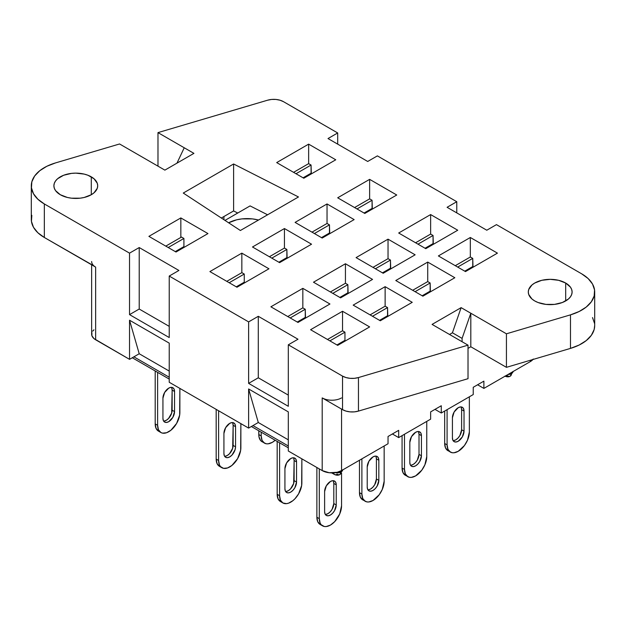 <?xml version="1.0" encoding="UTF-8"?>
<svg xmlns="http://www.w3.org/2000/svg" width="626" height="626" viewBox="0 0 626 626"><rect width="100%" height="100%" fill="white"/><g stroke="black" fill="none" stroke-linecap="round" stroke-linejoin="round"><path stroke-width="0.94" d="M333.376 481.128L333.815 483.436L333.815 503.562L336.232 504.955A8.216 4.742 -60 0 1 332.649 513.226A8.216 4.742 -60 0 1 326.318 515.425A8.216 4.742 -60 0 1 324.62 511.661L324.62 491.543A8.216 4.742 -60 0 1 330.426 481.48L326.318 485.815L324.62 491.543L324.62 511.661L325.058 513.977L326.318 515.425L328.204 515.793L330.426 515.018L332.649 513.226L334.534 510.683L336.232 504.955L336.232 484.829L335.794 482.521L334.534 481.073L332.649 480.705L330.426 481.48A8.216 4.742 -60 0 1 334.534 481.073A8.216 4.742 -60 0 1 336.232 484.829L336.232 504.955L333.815 503.562L332.116 509.282L330.231 511.825L328.008 513.617L325.786 514.392M285.597 491.496A8.216 4.742 120 0 0 294.118 480.643L296.544 482.036A8.216 4.742 -60 0 1 292.952 490.307A8.216 4.742 -60 0 1 286.622 492.505A8.216 4.742 -60 0 1 284.924 488.75L284.924 468.624A8.216 4.742 -60 0 1 290.73 458.561L286.622 462.896L284.924 468.624L284.924 488.75L285.362 491.058L286.622 492.505L288.508 492.873L290.73 492.099L292.952 490.307L294.838 487.764L296.544 482.036L296.544 461.918L296.098 459.601L294.838 458.154L292.952 457.786L290.73 458.561A8.216 4.742 -60 0 1 294.838 458.154A8.216 4.742 -60 0 1 296.544 461.918L294.118 460.517L293.68 483.468L290.534 488.906L288.312 490.706L286.09 491.473M224.601 456.276A8.216 4.742 120 0 0 233.13 445.43L235.548 446.823A8.216 4.742 -60 0 1 231.964 455.094A8.216 4.742 -60 0 1 225.634 457.293A8.216 4.742 -60 0 1 223.928 453.529L223.928 433.411A8.216 4.742 -60 0 1 229.734 423.348L225.634 427.683L223.928 433.411L223.928 453.529L224.374 455.845L225.634 457.293L227.512 457.661L229.734 456.886L231.964 455.094L235.102 449.648L235.548 446.823L235.548 426.697L235.102 424.389L233.842 422.941L231.964 422.573L229.734 423.348A8.216 4.742 -60 0 1 233.842 422.941A8.216 4.742 -60 0 1 235.548 426.697L233.13 425.304L232.684 448.247L229.539 453.693L227.316 455.485L225.094 456.26M163.605 421.063A8.216 4.742 120 0 0 172.134 410.21L174.552 411.611A8.216 4.742 -60 0 1 170.968 419.874A8.216 4.742 -60 0 1 164.638 422.08A8.216 4.742 -60 0 1 162.932 418.317L162.932 398.191A8.216 4.742 -60 0 1 168.746 388.128L164.638 392.471L162.932 398.191L162.932 418.317L163.378 420.625L164.638 422.08L166.524 422.44L168.746 421.674L172.854 417.331L174.552 411.611L174.552 391.485L174.106 389.176L172.854 387.721L170.968 387.361L168.746 388.128A8.216 4.742 -60 0 1 172.854 387.721A8.216 4.742 -60 0 1 174.552 391.485L172.134 390.092L171.688 413.035L168.55 418.481L166.32 420.273L164.098 421.048M375.976 456.534L376.414 458.842L376.414 478.968L378.832 480.361A8.216 4.742 -60 0 1 375.248 488.632A8.216 4.742 -60 0 1 368.917 490.831A8.216 4.742 -60 0 1 367.219 487.067L367.219 466.949A8.216 4.742 -60 0 1 373.026 456.886L368.917 461.221L367.219 466.949L367.219 487.067L367.658 489.383L368.917 490.831L370.803 491.199L373.026 490.424L375.248 488.632L377.134 486.089L378.832 480.361L378.832 460.235L378.394 457.927L377.134 456.479L375.248 456.111L373.026 456.886A8.216 4.742 -60 0 1 377.134 456.479A8.216 4.742 -60 0 1 378.832 460.235L378.832 480.361L376.414 478.968L374.716 484.688L372.83 487.231L370.608 489.023L368.385 489.798M418.575 431.932L419.013 434.248L419.013 454.366L421.431 455.767A8.216 4.742 -60 0 1 417.847 464.038A8.216 4.742 -60 0 1 411.517 466.237A8.216 4.742 -60 0 1 409.819 462.473L409.819 442.355A8.216 4.742 -60 0 1 415.625 432.292L411.517 436.627L409.819 442.355L409.819 462.473L410.257 464.789L411.517 466.237L413.403 466.605L415.625 465.83L417.847 464.038L419.733 461.495L421.431 455.767L421.431 435.641L420.993 433.333L419.733 431.885L417.847 431.517L415.625 432.292A8.216 4.742 -60 0 1 419.733 431.885A8.216 4.742 -60 0 1 421.431 435.641L421.431 455.767L419.013 454.366L417.315 460.094L415.429 462.637L413.207 464.429L410.985 465.204M461.174 407.338L461.612 409.654L461.612 429.772L464.03 431.173A8.216 4.742 -60 0 1 460.446 439.436A8.216 4.742 -60 0 1 454.116 441.643A8.216 4.742 -60 0 1 452.418 437.879L452.418 417.753A8.216 4.742 -60 0 1 458.224 407.698L454.116 412.033L452.418 417.753L452.418 437.879L452.856 440.195L454.116 441.643L456.002 442.003L458.224 441.236L462.332 436.901L464.03 431.173L464.03 411.047L463.592 408.739L462.332 407.291L460.446 406.923L458.224 407.698A8.216 4.742 -60 0 1 462.332 407.291A8.216 4.742 -60 0 1 464.03 411.047L464.03 431.173L461.612 429.772L459.914 435.5L458.029 438.043L455.806 439.835L453.584 440.61M60.307 194.725A21.91 12.645 180 0 1 53.891 185.781A21.91 12.645 180 0 1 67.412 174.098A21.91 12.645 180 0 1 91.286 176.837L91.286 194.725L91.286 176.837A21.91 12.645 180 0 1 97.703 185.781A21.91 12.645 180 0 1 84.181 197.472A21.91 12.645 180 0 1 60.307 194.725L55.557 190.625L54.313 188.254L53.891 185.781L54.313 183.316L55.557 180.945L57.584 178.754L63.625 175.264L71.528 173.379L75.801 173.136L84.181 174.098L87.969 175.264L94.017 178.754L97.288 183.316L97.703 185.781L97.288 188.254L94.017 192.808L91.286 194.725L84.181 197.472L80.073 198.192L71.528 198.192L67.412 197.472L60.307 194.725M534.714 300.934A21.91 12.645 180 0 1 528.297 291.99A21.91 12.645 180 0 1 541.819 280.299A21.91 12.645 180 0 1 565.693 283.046L565.693 300.934L565.693 283.046A21.91 12.645 180 0 1 572.109 291.99A21.91 12.645 180 0 1 558.588 303.673A21.91 12.645 180 0 1 534.714 300.934L531.983 299.017L528.712 294.455L528.297 291.99L528.712 289.517L531.983 284.963L534.714 283.046L541.819 280.299L550.199 279.337L558.588 280.299L565.693 283.046L570.442 287.146L571.687 289.517L572.109 291.99L571.687 294.455L570.442 296.826L568.416 299.017L562.375 302.507L554.472 304.392L545.927 304.392L538.031 302.507L534.714 300.934M228.615 222.786A27.387 15.806 180 0 1 258.522 220.031L252.505 218.904L241.824 218.904L236.683 219.804L228.615 222.786M533.321 359.019L530.355 361.578L483.882 388.41L477.591 384.779L483.882 388.41L483.882 381.14L473.233 387.291L473.233 394.56L441.283 413.003L434.992 409.373L441.283 413.003L441.283 405.742L430.633 411.885L430.633 419.154L398.684 437.597L392.392 433.967L398.684 437.597L398.684 430.336L388.034 436.478L388.034 443.748L341.561 470.58L337.117 472.294L329.206 472.74L322.194 470.58L288.312 451.017L288.312 411.885L248.616 388.965L248.616 428.098L169.223 382.259L169.223 343.134L129.535 320.215L129.535 359.347L93.947 338.58L91.897 335.732L91.897 332.649M324.276 398.895L322.194 397.909L322.194 470.58L288.312 451.017L288.312 411.885L248.616 388.965L258.295 422.511L248.616 388.965L248.616 428.098L258.295 422.511L288.312 439.835L258.295 422.511L248.616 428.098L169.223 382.259L169.223 343.134L129.535 320.215L139.215 353.753L129.535 359.347L95.645 339.777L95.645 267.114L44.336 237.489L44.336 203.951L129.535 253.139L129.535 314.628L169.223 337.547L169.223 276.058L248.616 321.889L248.616 383.378L288.312 406.297L288.312 344.809L342.532 376.109L342.532 409.647L345.998 411.102L350.083 411.869L354.371 411.869L358.455 411.094L468.021 378.691L468.021 345.153L358.455 377.556A13.694 7.903 180 0 1 342.532 376.109L342.532 409.647L322.194 397.909L342.532 409.647A13.694 7.903 0 0 0 358.455 411.094L358.455 377.556L358.455 411.094L468.021 378.691L468.021 345.153L441.768 329.996L468.021 345.153L358.455 377.556L354.371 378.331L350.083 378.331L345.998 377.564L342.532 376.109L288.312 344.809L288.312 406.297L248.616 383.378L258.295 377.791L258.295 316.302L248.616 321.889L248.616 383.378L258.295 377.791L288.312 395.116L258.295 377.791L258.295 316.302L297.992 339.222L258.295 316.302L248.616 321.889L169.223 276.058L169.223 337.547L129.535 314.628L139.215 309.033L139.215 247.552L129.535 253.139L129.535 314.628L139.215 309.033L169.223 326.365L139.215 309.033L139.215 247.552L178.911 270.463L139.215 247.552L129.535 253.139L44.336 203.951A44.501 25.689 180 0 1 31.3 185.781A44.501 25.689 180 0 1 55.511 162.916L46.833 166.281L39.759 170.718L34.665 175.984L31.84 181.79L31.441 187.823L33.483 193.739L37.865 199.217L44.336 203.951L44.336 237.489L93.947 265.917M169.223 371.085L139.215 353.753L169.223 371.085M92.679 331.162L93.947 329.8M594.7 291.99L594.7 325.528A44.501 25.689 0 0 1 570.489 348.392L570.489 314.855L579.167 311.49L586.241 307.053L591.335 301.787L594.16 295.981L594.559 289.948L592.517 284.032L588.135 278.554L581.664 273.82A44.501 25.689 180 0 1 594.7 291.99A44.501 25.689 180 0 1 570.489 314.855L506.434 333.799L506.434 367.337L570.489 348.392L570.489 314.855L506.434 333.799L470.815 313.227L462.098 338.384L462.098 341.733L462.098 338.384L452.418 332.789L461.127 307.64L470.815 313.227L470.815 346.765L506.434 367.337L470.815 346.765L468.021 348.377L470.815 346.765L470.815 313.227L462.098 338.384L452.418 332.789L449.515 334.472L452.418 332.789L461.127 307.64L432.081 324.409L461.127 307.64L470.815 313.227L506.434 333.799L506.434 367.337L570.489 348.392L579.167 345.028L586.241 340.591L591.335 335.325L594.16 329.519L594.7 325.371M193.919 153.362L164.873 170.131L119.566 143.972L55.511 162.916L119.566 143.972L164.873 170.131L193.919 153.362L157.979 132.618L157.979 166.156L157.979 132.618L193.919 153.362M444.671 411.047L444.671 443.474L445.516 447.903L447.934 450.681A15.744 9.093 120 0 1 444.671 443.474L444.671 411.047M447.089 444.867L447.089 409.654L447.089 444.867L444.671 443.474L447.089 444.867L447.942 449.296L450.352 452.074A15.744 9.093 -60 0 1 447.089 444.867M450.352 452.074A15.744 9.093 -60 0 0 462.489 447.856A15.744 9.093 -60 0 0 469.359 432.01L469.359 396.798L469.359 432.01L467.481 440.235L464.414 445.555L458.224 451.299L453.967 452.778L452.042 452.7L447.934 450.681M402.072 435.641L402.072 468.068L402.917 472.497L405.335 475.275A15.744 9.093 120 0 1 402.072 468.068L402.072 435.641M404.49 469.461L404.49 434.248L404.49 469.461L402.072 468.068L404.49 469.461L405.343 473.89L407.753 476.668A15.744 9.093 -60 0 1 404.49 469.461M407.753 476.668A15.744 9.093 -60 0 0 419.889 472.45A15.744 9.093 -60 0 0 426.76 456.604L426.76 421.392L426.76 456.604L424.882 464.828L421.814 470.149L415.625 475.893L411.368 477.372L409.443 477.294L405.335 475.275M359.473 460.235L359.473 492.662L360.318 497.091L362.736 499.869A15.744 9.093 120 0 1 359.473 492.662L359.473 460.235M258.781 430.79L259 436.909L260.659 440.587L262.044 441.737A15.744 9.093 120 0 1 258.781 434.53L258.781 430.79M361.891 494.055L361.891 458.842L361.891 494.055L359.473 492.662L361.891 494.055L362.744 498.484L365.154 501.262A15.744 9.093 -60 0 1 361.891 494.055M365.154 501.262A15.744 9.093 -60 0 0 377.29 497.044A15.744 9.093 -60 0 0 384.161 481.198L384.161 445.986L384.161 481.198L382.283 489.422L379.215 494.743L373.026 500.487L368.769 501.966L366.844 501.888L362.736 499.869M261.206 435.923L261.206 432.183L261.206 435.923L258.781 434.53L261.206 435.923L262.051 440.352L264.462 443.13A15.744 9.093 -60 0 1 261.206 435.923M264.462 443.13A15.744 9.093 -60 0 0 275.197 440.266L272.333 442.355L268.077 443.834L266.152 443.756L262.044 441.737M316.873 467.505L316.873 517.256L317.718 521.685L320.136 524.463A15.744 9.093 120 0 1 316.873 517.256L316.873 467.505M277.177 441.408L277.177 494.337L278.03 498.765L280.44 501.543A15.744 9.093 120 0 1 277.177 494.337L277.177 441.408M293.68 458.209L294.118 460.517A8.216 4.742 120 0 0 293.445 457.77M216.181 409.373L216.181 459.124L217.034 463.553L219.444 466.331A15.744 9.093 120 0 1 216.181 459.124L216.181 409.373M232.684 422.996L233.13 425.304A8.216 4.742 120 0 0 232.457 422.558M155.193 370.975L155.193 423.904L156.038 428.34L158.448 431.118A15.744 9.093 120 0 1 155.193 423.904L155.193 370.975M171.688 387.776L172.134 390.092A8.216 4.742 120 0 0 171.461 387.345M322.554 525.856A15.744 9.093 -60 0 0 334.691 521.638A15.744 9.093 -60 0 0 341.561 505.792L341.561 473.06L341.561 505.792L339.683 514.024L334.691 521.638L330.426 525.081L326.169 526.56L324.245 526.482L321.169 524.713L320.144 523.078L319.291 518.649L319.291 468.905L319.291 518.649L316.873 517.256L319.291 518.649A15.744 9.093 -60 0 0 322.554 525.856L320.136 524.463M282.858 502.944A15.744 9.093 -60 0 0 294.995 498.726A15.744 9.093 -60 0 0 301.865 482.881L301.865 458.842L301.654 485.51L298.602 493.851L294.995 498.726L292.905 500.659L288.563 503.171L286.473 503.64L282.858 502.944L280.448 500.166L279.595 495.729L279.595 442.809L279.595 495.729L277.177 494.337L279.595 495.729A15.744 9.093 -60 0 0 282.858 502.944L280.44 501.543M221.862 467.724A15.744 9.093 -60 0 0 233.999 463.506A15.744 9.093 -60 0 0 240.869 447.66L240.869 423.622L240.658 450.297L237.614 458.639L231.91 465.447L227.567 467.951L223.552 468.35L220.477 466.581L219.452 464.946L218.607 460.517L218.607 410.766L218.607 460.517L216.181 459.124L218.607 460.517A15.744 9.093 -60 0 0 221.862 467.724L219.444 466.331M160.866 432.511A15.744 9.093 -60 0 0 173.003 428.294A15.744 9.093 -60 0 0 179.873 412.448L179.873 388.41L179.662 415.077L176.618 423.419L170.914 430.234L166.571 432.738L162.557 433.137L160.866 432.511L158.456 429.733L157.611 425.304L157.611 372.376L157.611 425.304L155.193 423.904L157.611 425.304A15.744 9.093 -60 0 0 160.866 432.511L158.448 431.118M180.844 217.926L207.957 233.576L176.008 252.02L148.894 236.37L176.008 252.02L207.957 233.576L180.844 217.926L148.894 236.37L180.844 217.926L180.844 237.426L180.844 217.926M276.692 162.588L303.806 178.238L276.692 162.588L308.641 144.136L276.692 162.588M183.269 193.051L240.384 230.501L298.477 196.963L240.384 230.501L183.269 193.051L233.608 163.981L298.477 196.963L233.608 163.981L233.608 210.939L233.608 163.981L183.269 193.051M237.731 213.028L233.608 210.939L221.346 218.02L233.608 210.939L237.731 213.028M267.592 214.796L250.087 205.899L267.592 214.796M224.977 220.399L250.087 205.899L224.977 220.399M241.839 253.139L268.945 268.789L236.996 287.232L209.89 271.582L236.996 287.232L268.945 268.789L241.839 253.139L209.89 271.582L241.839 253.139L241.839 272.646L241.839 253.139M252.489 246.988L279.595 262.638L252.489 246.988L284.439 228.545L311.545 244.195L279.595 262.638L311.545 244.195L284.439 228.545L252.489 246.988M284.439 248.052L284.439 228.545L284.439 248.052L269.383 256.746L284.439 248.052L286.865 249.445L271.801 258.139L286.865 249.445L286.865 257.607L278.867 262.224L286.865 257.607L287.123 258.295L286.865 249.445L284.439 248.052M295.089 222.394L322.194 238.044L295.089 222.394L327.038 203.951L354.144 219.601L322.194 238.044L354.144 219.601L327.038 203.951L295.089 222.394M327.038 223.459L327.038 203.951L327.038 223.459L311.983 232.152L327.038 223.459L329.464 224.851L314.401 233.545L329.464 224.851L329.464 233.013L321.467 237.63L329.464 233.013L329.722 233.701L329.464 224.851L327.038 223.459M337.688 197.8L364.794 213.45L337.688 197.8L369.637 179.357L337.688 197.8M398.684 233.013L425.79 248.671L398.684 233.013L430.633 214.569L398.684 233.013M356.084 257.607L383.19 273.265L356.084 257.607L388.034 239.163L415.14 254.813L383.19 273.265L415.14 254.813L388.034 239.163L356.084 257.607M388.034 258.671L388.034 239.163L388.034 258.671L372.979 267.365L388.034 258.671L390.452 260.064L375.397 268.757L390.452 260.064L390.452 268.225L382.463 272.842L390.452 268.225L390.718 268.922L390.452 260.064L388.034 258.671M313.485 282.209L340.591 297.859L313.485 282.209L345.435 263.757L372.54 279.407L340.591 297.859L372.54 279.407L345.435 263.757L313.485 282.209M345.435 283.265L345.435 263.757L345.435 283.265L330.379 291.959L345.435 283.265L347.853 284.666L332.797 293.359L347.853 284.666L347.853 292.819L339.863 297.436L347.853 292.819L348.119 293.516L347.853 284.666L345.435 283.265M302.835 288.351L329.941 304.001L297.992 322.453L270.886 306.803L297.992 322.453L329.941 304.001L302.835 288.351L270.886 306.803L302.835 288.351L302.835 307.859L302.835 288.351M438.38 255.932L465.486 271.582L438.38 255.932L470.329 237.489L438.38 255.932M395.781 280.526L422.886 296.176L395.781 280.526L427.73 262.083L454.836 277.733L422.886 296.176L454.836 277.733L427.73 262.083L395.781 280.526M427.73 281.59L427.73 262.083L427.73 281.59L412.675 290.284L427.73 281.59L430.148 282.983L415.093 291.677L430.148 282.983L430.148 291.145L422.159 295.762L430.148 291.145L430.406 291.833L430.148 282.983L427.73 281.59M353.181 305.12L380.287 320.77L353.181 305.12L385.131 286.677L412.237 302.327L380.287 320.77L412.237 302.327L385.131 286.677L353.181 305.12M385.131 306.184L385.131 286.677L385.131 306.184L370.076 314.878L385.131 306.184L387.549 307.577L372.493 316.271L387.549 307.577L387.549 315.739L379.559 320.355L387.549 315.739L387.807 316.427L387.549 307.577L385.131 306.184M342.532 311.271L369.637 326.921L337.688 345.372L310.582 329.714L337.688 345.372L369.637 326.921L342.532 311.271L310.582 329.714L342.532 311.271L342.532 330.778L342.532 311.271M581.664 273.82L496.465 224.632L486.785 230.219L447.089 207.3L486.785 230.219L496.465 224.632L581.664 273.82M456.777 212.895L456.777 201.713L377.384 155.882L367.705 161.469L328.008 138.549L367.705 161.469L377.384 155.882L456.777 201.713L447.089 207.3L456.777 201.713L456.777 212.895M337.688 144.136L337.688 132.962L283.468 101.662L280.002 100.207L275.917 99.44L271.629 99.44L267.545 100.215A13.694 7.903 180 0 1 283.468 101.662L337.688 132.962L328.008 138.549L337.688 132.962L337.688 144.136M308.641 163.644L308.641 144.136L335.755 159.794L303.806 178.238L335.755 159.794L308.641 144.136L308.641 163.644L293.586 172.338L308.641 163.644L311.067 165.045L296.004 173.738L311.067 165.045L311.067 173.206L303.078 177.815L311.067 173.206L311.325 173.895L311.067 165.045L308.641 163.644M369.637 198.865L369.637 179.357L396.743 195.007L364.794 213.45L396.743 195.007L369.637 179.357L369.637 198.865L354.582 207.55L369.637 198.857L372.063 200.257L357 208.951L372.063 200.257L372.063 208.419L364.066 213.036L372.063 208.419L372.321 209.107L372.063 200.257L369.637 198.857M430.633 234.077L430.633 214.569L457.739 230.219L425.79 248.671L457.739 230.219L430.633 214.569L430.633 234.077L433.051 235.47L433.317 244.328L433.051 243.631L425.062 248.248L433.051 243.631L433.051 235.47L417.996 244.163L433.051 235.47L430.633 234.077L415.578 242.771L430.633 234.077M470.329 256.996L470.329 237.489L497.435 253.139L465.486 271.582L497.435 253.139L470.329 237.489L470.329 256.996L455.274 265.69L470.329 256.996L472.747 258.389L457.692 267.083L472.747 258.389L472.747 266.551L464.758 271.168L472.747 266.551L473.006 267.239L472.747 258.389L470.329 256.996M594.559 323.485L592.517 317.57M31.84 215.328L31.441 221.361L33.483 227.277L37.865 232.755L44.336 237.489A44.501 25.689 0 0 1 31.3 219.319L31.3 185.781M267.545 100.215L157.979 132.618L267.545 100.215M178.911 270.463L169.223 276.058L178.911 270.463M297.992 339.222L288.312 344.809L297.992 339.222M441.768 329.996L432.081 324.409L441.768 329.996M341.561 397.909A13.694 7.903 180 0 1 322.194 397.909L322.194 470.58A13.694 7.903 0 0 0 341.561 470.58L388.034 443.748L388.034 436.478L398.684 430.336L398.684 437.597L430.633 419.154L430.633 411.885L441.283 405.742L441.283 413.003L473.233 394.56L473.233 387.291L483.882 381.14L483.882 388.41L530.355 361.578L530.355 360.263L530.355 361.578A13.694 7.903 0 0 0 532.945 359.496M341.561 470.58L341.561 409.091L341.561 470.58M91.639 264.798L91.639 334.19A13.694 7.903 0 0 0 95.645 339.777L95.645 267.114A13.694 7.903 180 0 1 91.639 261.527M129.535 359.347L139.215 353.753L129.535 320.215L129.535 359.347M223.928 219.71L223.928 216.526L223.928 219.71M288.312 445.986L252.974 425.578L288.312 445.986M169.223 377.228L133.886 356.828L169.223 377.228M342.68 469.743L339.941 474.485L341.076 471.973L335.137 472.669A5.478 3.161 0 0 0 341.076 471.973A5.478 3.161 0 0 0 342.672 469.938A5.478 3.161 180 0 1 341.076 471.973L341.076 470.846L341.076 471.973A5.478 3.161 60 0 1 339.941 474.485A5.478 3.161 60 0 1 337.203 474.211A5.478 3.161 -60 0 1 334.464 474.485A5.478 3.161 -60 0 1 333.415 472.841L334.464 474.485L331.71 472.896M513.077 371.359L510.339 376.109L511.473 373.597L507.944 374.52A5.478 3.161 0 0 0 511.473 373.597A5.478 3.161 0 0 0 513.07 371.562A5.478 3.161 180 0 1 511.473 373.597L511.473 372.478L511.473 373.597A5.478 3.161 60 0 1 510.339 376.109A5.478 3.161 60 0 1 507.6 375.835A5.478 3.161 -60 0 1 505.041 376.195M176.97 163.143L184.232 147.775L176.97 163.143M336.96 344.949L344.949 340.333L345.208 341.029L344.949 340.333L336.96 344.949M329.894 340.865L344.949 332.171L344.949 340.333L344.949 332.171L329.894 340.865M327.476 339.472L342.532 330.778L344.949 332.171L342.532 330.778L327.476 339.472M302.835 307.859L287.78 316.553L302.835 307.859L305.253 309.26L290.198 317.953L305.253 309.26L305.253 317.421L297.264 322.03L305.253 317.421L305.519 318.11L305.253 309.26L302.835 307.859M236.268 286.818L244.265 282.201L244.523 282.889L244.265 282.201L236.268 286.818M229.202 282.733L244.265 274.039L244.265 282.201L244.265 274.039L229.202 282.733M226.784 281.34L241.839 272.646L244.265 274.039L241.839 272.646L226.784 281.34M175.28 251.597L183.911 246.613L184.169 247.309L183.911 246.613L175.28 251.597M181.493 237.058L165.788 246.12L181.493 237.058L183.911 238.451L168.206 247.52L183.911 238.451L183.911 246.613L183.911 238.451L181.493 237.058M453.091 440.626A8.216 4.742 120 0 0 461.612 429.772L461.612 409.654L464.03 411.047L461.612 409.654A8.216 4.742 120 0 0 460.939 406.908M410.492 465.22A8.216 4.742 120 0 0 419.013 454.366L419.013 434.248L421.431 435.641L419.013 434.248A8.216 4.742 120 0 0 418.34 431.502M367.892 489.814A8.216 4.742 120 0 0 376.414 478.968L376.414 458.842L378.832 460.235L376.414 458.842A8.216 4.742 120 0 0 375.741 456.096M172.134 410.21L172.134 390.092L174.552 391.485L174.552 411.611L172.134 410.21M233.13 445.43L233.13 425.304L235.548 426.697L235.548 446.823L233.13 445.43M294.118 480.643L294.118 460.517L296.544 461.918L296.544 482.036L294.118 480.643M325.293 514.408A8.216 4.742 120 0 0 333.815 503.562L333.815 483.436L336.232 484.829L333.815 483.436A8.216 4.742 120 0 0 333.142 480.69M288.312 447.833L251.37 426.509M169.223 379.082L132.282 357.751M339.941 474.485C338.447 475.455 336.616 475.455 334.464 474.485M510.339 376.109C508.844 377.079 507.013 377.079 504.861 376.109"/></g></svg>
